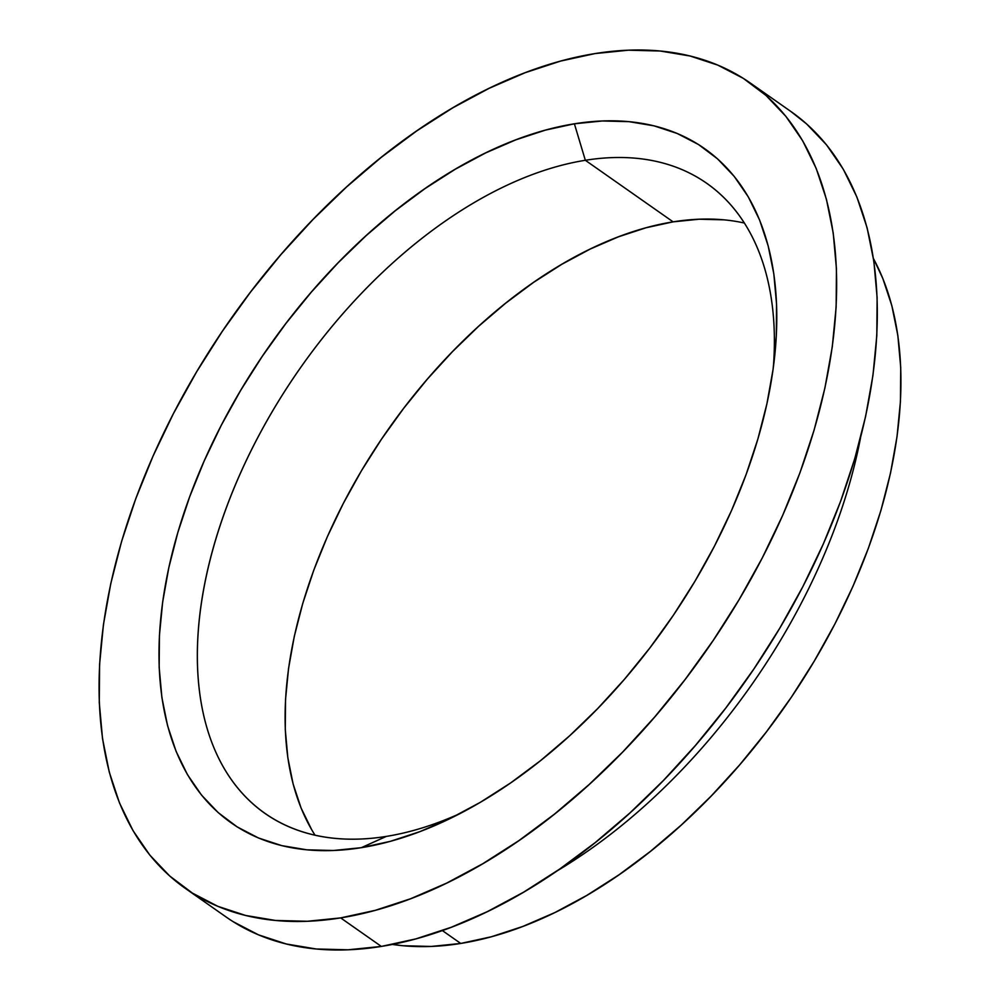 <?xml version="1.0" encoding="UTF-8"?>
<svg xmlns="http://www.w3.org/2000/svg" width="1000" height="1000" viewBox="0 0 1000 1000"><rect width="100%" height="100%" fill="white"/><g stroke="black" fill="none" stroke-linecap="round" stroke-linejoin="round"><path stroke-width="1.5" d="M724.038 219.85L699.175 219.213L673.1 221.85L585.337 160.287A384.775 226.713 125 0 1 706.787 183.337A384.775 226.713 125 0 1 773.337 367.4A384.775 226.713 -55 0 0 585.337 160.287L574.388 123.8A411.95 242.725 125 0 1 774.638 356.587A411.95 242.725 125 0 1 450.887 818.162A411.95 242.725 125 0 1 361.337 847.675L386.337 836.4L361.337 847.675A411.95 242.725 125 0 1 177.862 532.4A411.95 242.725 125 0 1 574.388 123.8L585.337 160.287A384.775 226.713 -55 0 0 214.963 541.925A384.775 226.713 -55 0 0 386.337 836.4A384.775 226.713 125 0 1 264.887 813.363A384.775 226.713 125 0 1 249.662 453.537A384.775 226.713 125 0 1 585.337 160.287L673.1 221.85A384.775 226.713 -55 0 0 358.85 475.188A384.775 226.713 -55 0 0 315.038 835.212M442.35 930.562L460.725 943.45A436.55 257.213 -55 0 0 812.075 664.775A436.55 257.213 -55 0 0 873.45 258.587L882.775 278.375L891.85 305.712L897.85 335.5L900.725 367.45L900.462 401.25L897.038 436.587L890.512 473.1L880.925 510.462L868.375 548.288L853 586.237L834.925 623.925L814.325 661L791.425 697.1L766.413 731.875L739.55 765L711.087 796.15L681.312 825.025L650.487 851.338L618.925 874.85L586.925 895.337L554.8 912.588L522.85 926.438L491.388 936.762L460.725 943.45L442.35 930.562M860.537 437.775A436.55 257.213 125 0 1 556.462 871.275A436.55 257.213 -55 0 0 860.537 437.775M185.4 888.438L226.075 916.963A491.887 289.812 -55 0 0 381.337 946.425L340.662 917.9A491.887 289.812 125 0 1 185.4 888.438A491.887 289.812 125 0 1 165.938 428.45A491.887 289.812 125 0 1 595.05 53.575L560.5 61.112L525.05 72.75L489.062 88.362L452.863 107.788L416.8 130.875L381.238 157.363L346.512 187.013L312.95 219.55L280.875 254.65L250.613 291.962L222.438 331.15L196.625 371.825L173.425 413.6L153.05 456.075L135.725 498.825L121.587 541.45L110.787 583.538L103.425 624.688L99.575 664.5L99.275 702.588L102.513 738.587L109.288 772.163L119.5 802.962L133.075 830.713L149.863 855.15L169.725 876.012L192.45 893.125L217.838 906.325L245.625 915.462L275.562 920.462L307.337 921.275L340.662 917.9L381.337 946.425A491.887 289.812 -55 0 0 810.45 571.55A491.887 289.812 -55 0 0 790.987 111.562L750.325 83.038A491.887 289.812 125 0 1 769.788 543.013A491.887 289.812 125 0 1 340.662 917.9L375.225 910.35L410.662 898.725L446.662 883.112L482.863 863.675L518.913 840.6L554.475 814.112L589.212 784.45L622.775 751.925L654.837 716.825L685.113 679.5L713.288 640.312L739.1 599.637L762.3 557.875L782.663 515.4L800 472.65L814.125 430.025L824.925 387.925L832.288 346.775L836.137 306.975L836.45 268.875L833.2 232.875L826.438 199.312L816.225 168.512L802.65 140.75L785.85 116.325L765.987 95.45L743.263 78.338L717.875 65.15L690.088 56.013L660.163 51.013L628.375 50.2L595.05 53.575A491.887 289.812 125 0 1 750.325 83.038M386.337 836.4A384.775 226.713 -55 0 0 460.613 813.25A384.775 226.713 125 0 1 386.337 836.4M574.388 123.8L602.3 120.975L628.913 121.65L653.975 125.838L677.25 133.5L698.512 144.537L717.55 158.875L734.175 176.35L748.25 196.812L759.613 220.062L768.162 245.863L773.838 273.975L776.55 304.125L776.3 336.025L773.075 369.363L766.9 403.825L757.862 439.075L746.025 474.775L731.513 510.575L714.45 546.15L695.025 581.138L673.4 615.2L649.8 648.012L624.45 679.275L597.6 708.662L569.487 735.913L540.4 760.75L510.625 782.938L480.425 802.262L450.1 818.538L419.963 831.612L390.275 841.35L361.337 847.675L333.425 850.5L306.8 849.812L281.737 845.625L258.463 837.975L237.213 826.925L218.175 812.6L201.537 795.113L187.475 774.663L176.112 751.413L167.55 725.612L161.887 697.5L159.162 667.35L159.425 635.45L162.65 602.112L168.812 567.65L177.862 532.4L189.7 496.7L204.213 460.887L221.262 425.325L240.7 390.337L262.312 356.275L285.912 323.45L311.262 292.2L338.125 262.8L366.225 235.562L395.312 210.725L425.1 188.538L455.3 169.213L485.613 152.938L515.763 139.863L545.438 130.113L574.388 123.8M790.763 111.4L806.663 123.987L826.525 144.85L843.325 169.288L856.888 197.037L867.113 227.838L873.875 261.413L877.113 297.413L876.812 335.5L872.962 375.312L865.6 416.463L854.8 458.55L840.662 501.175L823.337 543.925L802.975 586.4L779.775 628.175L753.962 668.85L725.775 708.037L695.512 745.35L663.438 780.45L629.888 812.987L595.15 842.638L559.587 869.125L523.538 892.212L487.337 911.637L451.337 927.25L415.887 938.888L381.337 946.425L348.013 949.8L316.225 948.988L286.3 943.988L258.512 934.85L233.125 921.663M392.388 944.438A436.55 257.213 -55 0 0 460.725 943.45L431.15 946.45L402.938 945.725L392.388 944.438M744.412 223.05A384.775 226.713 -55 0 0 673.1 221.85L646.075 227.75L618.35 236.85L590.188 249.062L561.875 264.262L533.663 282.312L505.85 303.038L478.675 326.238L452.425 351.688L427.337 379.137L403.663 408.338L381.625 438.988L361.425 470.8L343.288 503.488L327.35 536.7L313.788 570.15L302.738 603.488L294.288 636.413L288.525 668.612L285.512 699.75L285.275 729.538L287.825 757.7L293.113 783.962L301.1 808.062L311.725 829.775"/></g></svg>
